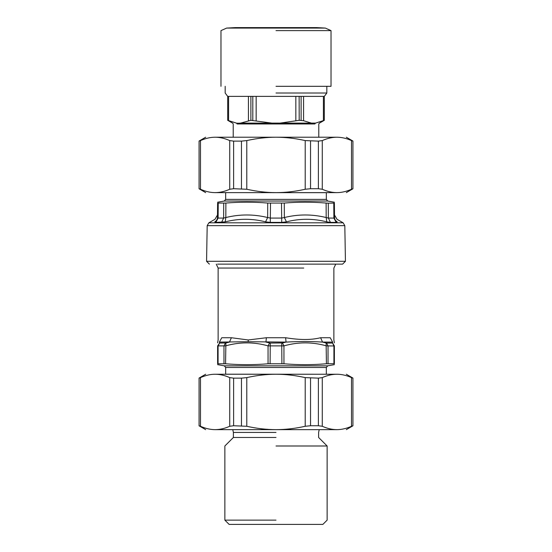 <?xml version="1.0" encoding="UTF-8"?>
<svg xmlns="http://www.w3.org/2000/svg" width="552" height="552" viewBox="0 0 552 552"><rect width="100%" height="100%" fill="white"/><g stroke="black" fill="none" stroke-linecap="round" stroke-linejoin="round"><path stroke-width="0.83" d="M207.186 225.658L206.565 261.303L345.435 261.303L344.814 225.658L207.186 225.658L208.863 222.815L214.983 219.282L217.502 214.969M214.797 221.856C216.487 220.89 217.385 219.454 217.474 217.536C217.385 219.454 216.487 220.89 214.797 221.856C215.038 218.433 215.038 218.433 214.797 221.856L215.839 222.394L225.25 221.856C238.809 218.433 252.236 218.433 265.546 221.856L270.28 222.394L281.72 222.394L286.453 221.856C299.764 218.433 313.198 218.433 326.749 221.856L326.184 217.536L328.378 218.081L328.274 203.164L326.122 203.06C312.17 201.922 298.218 201.922 284.28 203.06L267.72 203.06C253.782 201.922 239.83 201.922 225.878 203.06L217.605 203.06C217.612 201.922 217.612 201.922 217.605 203.06L217.474 217.536L218.116 218.081L217.474 217.536L218.116 218.081L218.233 203.164M328.274 203.164L334.395 203.06C334.388 201.922 334.388 201.922 334.395 203.06C334.388 201.922 334.388 201.922 334.395 203.06L334.526 217.536L333.884 218.081L334.526 217.536C334.615 219.454 335.512 220.89 337.203 221.856C336.962 218.433 336.962 218.433 337.203 221.856C335.512 220.89 334.615 219.454 334.526 217.536M265.546 221.856L267.658 217.536L270.494 218.081L281.506 218.081L284.342 217.536L284.28 203.06M215.839 222.394L218.116 218.081L223.622 218.081L225.816 217.536L225.878 203.06M326.749 221.856L330.441 222.394L336.161 222.394L337.203 221.856M227.631 221.304L225.25 221.856L225.816 217.536C239.782 214.121 253.727 214.121 267.658 217.536L267.72 203.06M286.453 221.856L284.342 217.536C298.273 214.121 312.225 214.121 326.184 217.536L326.122 203.06M345.435 261.303L342.599 264.139L217.55 264.139M334.381 363.782C334.381 364.941 334.381 364.941 334.381 363.782C334.381 364.941 334.381 364.941 334.381 363.782L334.381 345.883C334.381 341.867 334.381 341.867 334.381 345.883L333.919 345.966L333.919 363.706L334.381 363.782M333.919 363.706L326.432 363.782C312.273 364.941 298.108 364.941 283.949 363.782L268.051 363.782C253.892 364.941 239.727 364.941 225.568 363.782L217.619 363.782C217.619 364.941 217.619 364.941 217.619 363.782C217.619 364.941 217.619 364.941 217.619 363.782L217.619 345.883L225.568 345.883C239.727 341.867 253.885 341.867 268.051 345.883L283.949 345.883C298.108 341.867 312.273 341.867 326.432 345.883L333.919 345.966L332.559 342.971L334.381 345.883L332.559 342.971L332.601 342.095C334.733 341.343 334.733 341.343 332.601 342.095L322.547 342.095L326.115 342.971L326.432 363.782L317.938 364.334M217.619 345.883C217.619 341.867 217.619 341.867 217.619 345.883L219.606 343.061L218.081 345.966L218.081 363.706M326.115 342.971L326.653 343.061L328.026 345.966L328.026 363.706M332.601 342.095L330.241 337.734C335.147 340.087 335.147 340.087 330.241 337.734L320.608 337.734C310.873 340.087 300.274 340.087 285.632 337.734L266.368 337.734L265.954 342.095L270.259 343.061L282.445 342.971L283.949 345.883L283.949 363.782M269.555 342.971L268.051 345.883L268.051 363.782M219.606 343.061L225.885 342.971L225.568 363.782M266.368 337.734L248.255 339.97L231.392 337.734L221.759 337.734C216.853 340.087 216.853 340.087 221.759 337.734L219.399 342.095L219.441 342.971M282.445 342.971L286.046 342.095L248.179 341.716L219.399 342.095C217.267 341.343 217.267 341.343 219.399 342.095L221.759 337.734M320.608 337.734L322.547 342.095C311.452 341.343 299.281 341.343 286.046 342.095L285.632 337.734M225.885 342.971L229.453 342.095L231.392 337.734M225.168 86.312L225.168 93.019L227.7 96.379L227.7 120.315L236.587 123.172L238.519 123.22L238.954 123.986L237.767 123.972L237.256 123.179L236.587 123.172L237.098 123.959C231.964 123.959 231.964 123.959 237.098 123.959L273.509 123.972L273.481 123.179L271.888 123.11L280.112 123.11L278.518 123.179L278.491 123.972L311.735 123.972L312.225 123.179L311.431 123.11L315.537 123.11L314.743 123.179L314.171 123.972M240.265 123.972L239.775 123.179L240.568 123.11L238.519 123.22M303.565 120.722L311.431 123.11L280.112 123.11L299.191 120.315L303.565 120.722L303.565 96.379M315.537 123.11C320.753 123.11 320.753 123.11 315.537 123.11L324.3 120.315L324.3 96.379L227.707 96.379M276 93.019L326.832 93.019L276 93.019M276 86.312L331.027 86.312L276 86.312M325.376 28.09L226.624 28.09L235.269 27.6L316.731 27.6L325.376 28.09L331.027 30.615L276 30.615M276 28.069L316.262 28.069M299.191 120.315L299.129 96.379M240.568 123.11L250.891 120.315L271.888 123.11L240.568 123.11M336.892 192.62L215.107 192.62C202.674 192.62 202.674 192.62 215.107 192.62C219.799 192.627 224.671 191.503 229.722 189.253L233.62 188.722L246.785 189.253C256.88 191.503 266.616 192.627 276 192.62C285.384 192.627 295.12 191.503 305.215 189.253L310.541 188.722L318.38 188.722L322.278 189.253C327.329 191.503 332.2 192.627 336.892 192.62C349.326 192.62 349.326 192.62 336.892 192.62C341.584 192.627 346.449 191.503 351.5 189.253L352.928 188.722L352.928 141.119L351.5 140.587C346.539 138.359 341.667 137.234 336.892 137.22C332.111 137.234 327.239 138.359 322.278 140.587L318.38 141.119L305.215 140.587C295.299 138.359 285.556 137.234 276 137.22C266.443 137.234 256.701 138.359 246.785 140.587L241.459 141.119L233.62 141.119L229.722 140.587C224.761 138.359 219.889 137.234 215.107 137.22C210.333 137.234 205.461 138.359 200.5 140.587L199.072 141.119L199.072 188.722L200.5 189.253C205.551 191.503 210.415 192.627 215.107 192.62M215.107 137.22C202.674 137.22 202.674 137.22 215.107 137.22L336.892 137.22C349.326 137.22 349.326 137.22 336.892 137.22M276 437.474L233.386 437.474L276 437.474M232.778 429.642L233.386 432.437L233.386 437.474L224.864 445.995L224.864 520.136L229.128 524.4L322.872 524.4L327.136 520.136L327.136 445.995L318.614 437.474L318.614 432.437L319.222 429.642M276 520.136L224.864 520.136L276 520.136M276 445.995L327.136 445.995L276 445.995M215.107 374.242L336.892 374.242C349.326 374.242 349.326 374.242 336.892 374.242C332.2 374.235 327.329 375.36 322.278 377.609L318.38 378.141L305.215 377.609C295.12 375.36 285.384 374.235 276 374.242C266.616 374.235 256.88 375.36 246.785 377.609L241.459 378.141L233.62 378.141L229.722 377.609C224.671 375.36 219.799 374.235 215.107 374.242C202.674 374.242 202.674 374.242 215.107 374.242C210.415 374.235 205.551 375.36 200.5 377.609L199.072 378.141L199.072 425.744L200.5 426.275C205.461 428.504 210.333 429.628 215.107 429.642C219.889 429.628 224.761 428.504 229.722 426.275L233.62 425.744L246.785 426.275C256.701 428.504 266.443 429.628 276 429.642C285.556 429.628 295.299 428.504 305.215 426.275L310.541 425.744L318.38 425.744L322.278 426.275C327.239 428.504 332.111 429.628 336.892 429.642C341.667 429.628 346.539 428.504 351.5 426.275L352.928 425.744L352.928 378.141L351.5 377.609C346.449 375.36 341.584 374.235 336.892 374.242M336.892 429.642C349.326 429.642 349.326 429.642 336.892 429.642L215.107 429.642C202.674 429.642 202.674 429.642 215.107 429.642M344.814 225.658L343.137 222.815L208.863 222.815M330.441 222.394L328.378 218.081L333.884 218.081L333.767 203.164M281.72 222.394L281.492 203.164M270.28 222.394L270.508 203.164M221.559 222.394L223.622 218.081L223.726 203.164M336.161 222.394L333.884 218.081M326.329 199.382L225.671 199.382L224.284 201.038L327.715 201.038L326.329 199.382L326.329 192.676L225.671 192.62M216.253 264.139L218.123 268.051L303.745 268.051M281.741 343.061L281.899 363.706M270.259 343.061L270.1 363.706M225.347 343.061L223.974 345.966L223.974 363.706M326.653 343.061L332.394 343.061M248.255 339.97L248.179 341.716M225.671 367.48L326.329 367.48L327.715 365.831L224.284 365.831L225.671 367.48L225.671 374.194L326.329 374.242M315.413 123.172C320.615 123.172 320.615 123.172 315.413 123.172L314.902 123.959C320.036 123.959 320.036 123.959 314.902 123.959L311.735 123.972M273.509 123.972L278.491 123.972M313.481 123.22L313.046 123.986M236.587 123.172C231.385 123.172 231.385 123.172 236.587 123.172M280.043 123.959L280.099 123.172L311.314 123.172L310.859 123.959M276 123.22L276 123.986M241.141 123.959L240.686 123.172L271.901 123.172L271.957 123.959M236.463 123.11C231.247 123.11 231.247 123.11 236.463 123.11M228.597 120.722L228.597 96.379M248.434 96.379L248.434 120.722M250.891 120.315L250.891 96.379M252.809 96.379L252.809 120.315M256.162 120.722L256.162 96.379M295.837 96.379L295.837 120.722M301.109 96.379L301.109 120.315M323.403 96.379L323.403 120.722M200.5 189.253L200.5 140.587M241.459 141.119L241.459 188.722M233.62 188.722L233.62 141.119M246.785 189.253L246.785 140.587M229.722 140.587L229.722 189.253M318.38 141.119L318.38 188.722M310.541 188.722L310.541 141.119M305.215 140.587L305.215 189.253M322.278 189.253L322.278 140.587M351.5 140.587L351.5 189.253M276 432.437L233.386 432.437L276 432.437M351.5 377.609L351.5 426.275M310.541 425.744L310.541 378.141M318.38 378.141L318.38 425.744M305.215 377.609L305.215 426.275M322.278 426.275L322.278 377.609M233.62 425.744L233.62 378.141M241.459 378.141L241.459 425.744M246.785 426.275L246.785 377.609M229.722 377.609L229.722 426.275M200.5 426.275L200.5 377.609M343.137 222.815L337.017 219.282L334.498 214.969M225.671 199.382L225.671 192.676M224.284 201.038L217.612 202.211M327.715 201.038L334.388 202.211M206.565 261.303L209.401 264.139M335.747 264.139L333.877 268.051L333.877 340.004L334.381 342.868M217.619 342.868L218.123 340.004L218.123 268.051M326.329 367.48L326.329 374.194M327.715 365.831L334.381 364.651M224.284 365.831L217.619 364.651M324.314 120.315L319.339 123.172L318.78 123.959L318.78 137.31M227.686 120.315L232.661 123.172L233.22 123.959L233.22 137.31M326.832 86.312L326.832 93.019L324.314 96.379M331.027 30.615L331.027 86.312M226.624 28.09L220.972 30.615L220.972 86.312M205.689 192.62L199.072 188.798M346.311 192.62L352.928 188.798M205.689 137.22L199.072 141.043M352.928 141.043L346.311 137.22M346.311 374.242L352.928 378.065M205.689 374.242L199.072 378.065M346.311 429.642L352.928 425.82M199.072 425.82L205.689 429.642"/></g></svg>
